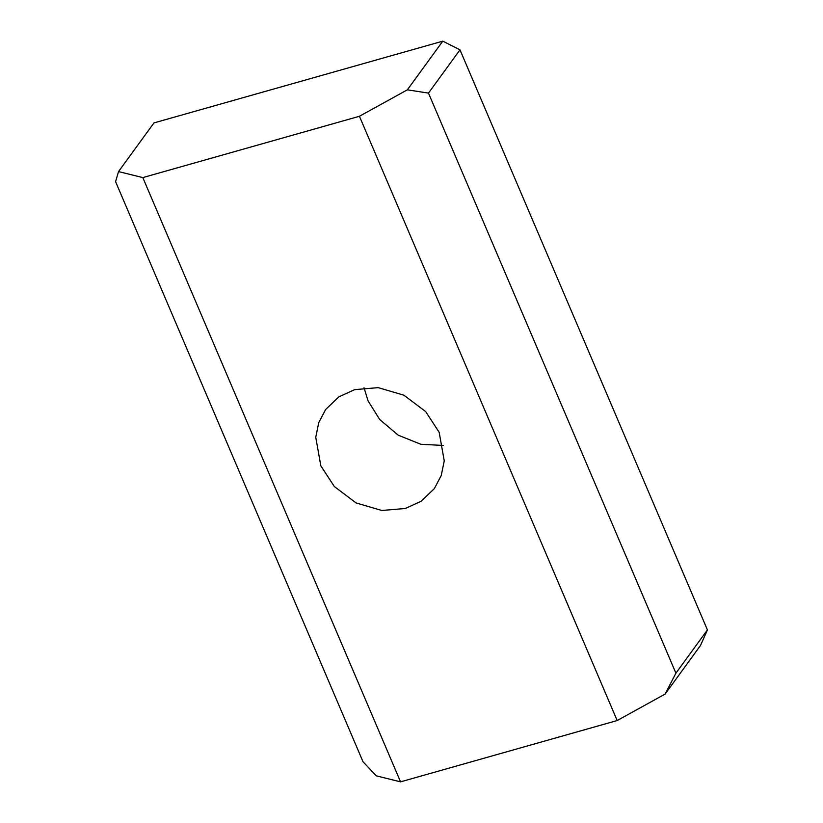 <?xml version="1.0" encoding="UTF-8"?>
<svg xmlns="http://www.w3.org/2000/svg" width="823" height="823" viewBox="0 0 823 823"><rect width="100%" height="100%" fill="white"/><g stroke="black" fill="none" stroke-linecap="round" stroke-linejoin="round"><path stroke-width="1.23" d="M364.023 387.777L368.076 400.904L379.712 419.524L398.198 435.172L420.851 444.276L443.227 445.449M354.651 389.639L378.21 387.643L403.918 395.205L425.686 411.613L439.173 432.312L444.245 460.839L441.241 475.509L434.338 488.625L421.15 501.248L405.338 508.491L381.779 510.476L356.071 502.925L334.303 486.506L320.826 465.808L315.744 437.291L318.748 422.611L325.651 409.494L338.839 396.871L354.651 389.639M700.538 645.407L707.42 629.914L675.909 673.183L665.097 694.087L700.538 645.407M400.554 781.85L142.811 177.593L118.522 171.585L115.58 181.667L363.015 761.759L376.265 775.842L400.554 781.85L617.178 720.537L665.097 694.087M675.909 673.183L428.485 93.102L459.985 49.833L442.795 41.15L153.973 122.905L118.522 171.585M442.795 41.15L407.354 89.83L428.485 93.102M407.354 89.83L359.435 116.28L617.178 720.537M707.42 629.914L459.985 49.833M359.435 116.28L142.811 177.593"/></g></svg>
